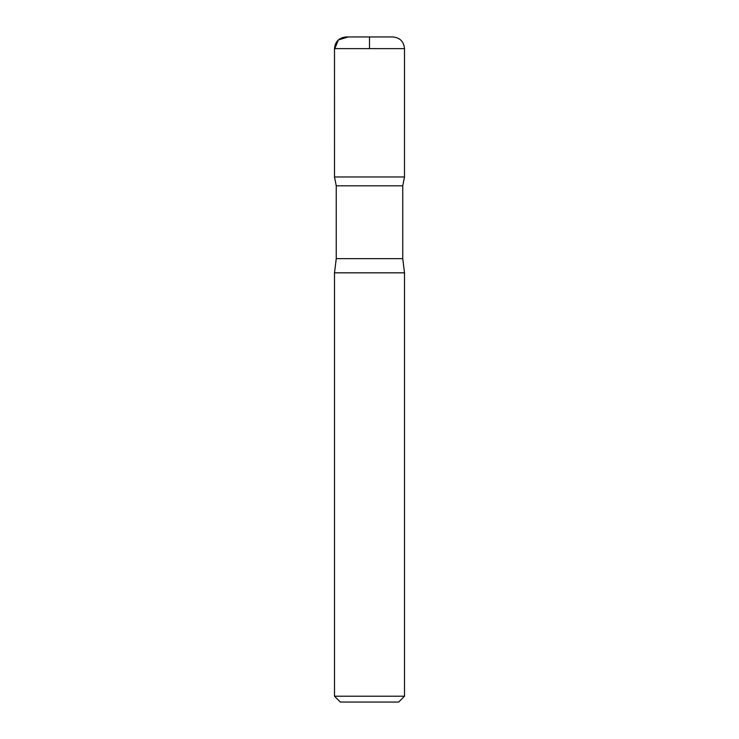 <?xml version="1.0" encoding="UTF-8"?>
<svg xmlns="http://www.w3.org/2000/svg" width="739" height="739" viewBox="0 0 739 739"><rect width="100%" height="100%" fill="white"/><g stroke="black" fill="none" stroke-linecap="round" stroke-linejoin="round"><path stroke-width="1.11" d="M404.51 696.212L334.499 696.212L340.328 702.05L398.672 702.05L404.51 696.212L404.51 272.83L402.755 258.65L402.755 185.812L404.492 176.972L334.508 176.972L336.245 185.812L402.755 185.812M334.499 48.617L334.508 176.972L404.492 176.972L404.51 48.617C403.817 41.532 399.928 37.643 392.834 36.95L346.166 36.95C339.072 37.643 335.183 41.532 334.499 48.617L404.51 48.617M334.499 696.212L334.499 272.83L336.245 258.65L336.245 185.812M334.499 272.83L404.51 272.83M369.5 48.617L369.5 36.95L348.245 36.95L338.36 39.943L334.49 49.458L334.508 176.972L369.5 176.972M336.245 258.65L402.755 258.65"/></g></svg>
